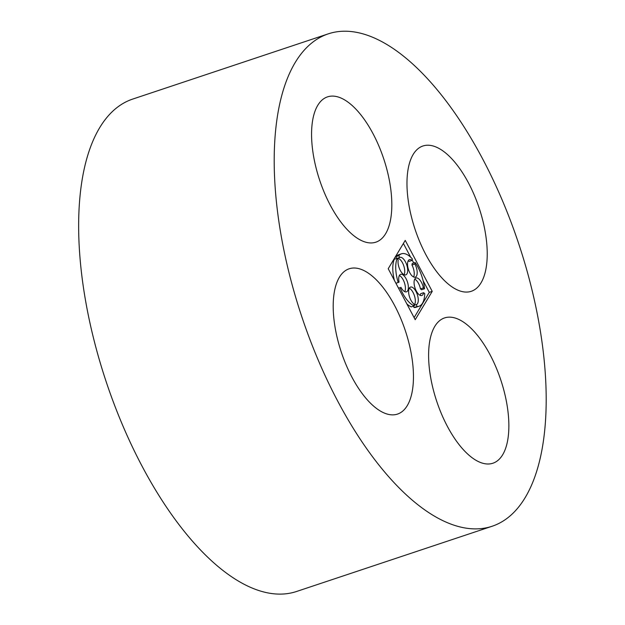 <?xml version="1.0" encoding="UTF-8"?>
<svg xmlns="http://www.w3.org/2000/svg" width="625" height="625" viewBox="0 0 625 625"><rect width="100%" height="100%" fill="white"/><g stroke="black" fill="none" stroke-linecap="round" stroke-linejoin="round"><path stroke-width="0.94" d="M394.758 305.789A76.57 33.773 71.6 0 0 349.109 268.805A76.57 33.773 71.6 0 0 341.297 352.125A76.57 33.773 71.6 0 0 397.562 414.07A76.57 33.773 71.6 0 0 394.758 305.789M482.805 159.227A259.477 114.453 71.6 0 0 328.125 33.898A259.477 114.453 71.6 0 0 301.648 316.258A259.477 114.453 71.6 0 0 492.32 526.188A259.477 114.453 71.6 0 0 482.805 159.227M328.125 33.898L132.57 99.125A259.477 114.453 71.6 0 0 106.094 381.484A259.477 114.453 71.6 0 0 296.766 591.414L492.32 526.188M490.164 354.922A76.57 33.773 71.6 0 0 444.516 317.938A76.57 33.773 71.6 0 0 436.703 401.258A76.57 33.773 71.6 0 0 492.969 463.203A76.57 33.773 71.6 0 0 490.164 354.922M468.523 182.992A76.57 33.773 71.6 0 0 422.883 146.008A76.57 33.773 71.6 0 0 415.07 229.328A76.57 33.773 71.6 0 0 471.336 291.281A76.57 33.773 71.6 0 0 468.523 182.992M373.117 133.859A76.57 33.773 71.6 0 0 327.477 96.883A76.57 33.773 71.6 0 0 319.664 180.203A76.57 33.773 71.6 0 0 375.93 242.148A76.57 33.773 71.6 0 0 373.117 133.859M405.234 240.391L388.219 268.711L415.211 319.695L432.227 291.375L405.234 240.391M414.109 317.617L429.289 292.359L432.227 291.375M429.289 292.359L423.109 280.688M413.75 263.016L412.164 260.016M410.672 257.195L403.391 243.453M404.758 291.664A9.219 4.062 71.6 0 0 404.445 282.789A9.219 4.062 71.6 0 0 399.367 275.5M408.195 260.805A9.219 4.062 71.6 0 1 409.148 261.406L412.086 260.422L412.359 258.93A27.648 12.195 71.6 0 0 401.477 253.812A27.648 12.195 71.6 0 0 398.789 255.695L399.734 257.477A9.219 4.062 71.6 0 1 399.945 257.391A9.219 4.062 71.6 0 1 406.719 264.852A9.219 4.062 71.6 0 1 405.773 274.883A9.219 4.062 71.6 0 1 400.172 270.211A9.219 4.062 71.6 0 1 398.188 260.055L397.242 258.273L394.297 259.25A27.648 12.195 71.6 0 0 394.398 280.375M404.086 274.711A9.219 4.062 71.6 0 0 403.25 264.43A9.219 4.062 71.6 0 0 397.258 258.312L399.734 257.477M401.477 253.812L398.531 254.797A27.648 12.195 71.6 0 0 395.844 256.68L396.773 258.43M413.586 276.969A9.219 4.062 71.6 0 0 411.961 265.016L414.898 264.031L415.172 262.539A27.648 12.195 71.6 0 1 424.531 288.766L423.414 287.906A9.219 4.062 71.6 0 0 415.992 278.008A9.219 4.062 71.6 0 0 415.047 288.039A9.219 4.062 71.6 0 0 421.82 295.492A9.219 4.062 71.6 0 0 423.602 292.711L424.719 293.57A27.648 12.195 71.6 0 1 418.969 306.273L416.031 307.25A27.648 12.195 71.6 0 1 413.984 307.531L416.922 306.547A27.648 12.195 71.6 0 0 418.969 306.273M415.172 262.539L412.234 263.523L411.961 265.016M414.742 279.164A9.219 4.062 71.6 0 1 420.469 288.883L421.586 289.75L424.531 288.766M420.133 295.32A9.219 4.062 71.6 0 0 420.664 293.695L423.602 292.711M413.688 306.086L413.984 307.531M414.078 305.172A9.219 4.062 71.6 0 0 414.648 296.438A9.219 4.062 71.6 0 0 409.289 288.242M406.836 303.867A27.648 12.195 71.6 0 0 411.289 306.891L414.234 305.906L413.812 303.883A9.219 4.062 71.6 0 1 408.93 294.602A9.219 4.062 71.6 0 1 410.539 287.086A9.219 4.062 71.6 0 1 417.25 294.383A9.219 4.062 71.6 0 1 416.508 304.523L416.922 306.547M398.492 288.117L400.063 287.703A27.648 12.195 71.6 0 0 414.234 305.906M398.539 288.211L400.063 287.703M414.109 305.32L416.508 304.523M420.469 288.883L423.414 287.906M412.086 260.422A9.219 4.062 71.6 0 0 409.445 259.656A9.219 4.062 71.6 0 0 408.508 269.688A9.219 4.062 71.6 0 0 415.281 277.141A9.219 4.062 71.6 0 0 414.898 264.031M395.844 256.68L398.789 255.695M397.242 258.273A27.648 12.195 71.6 0 0 398.203 282.5L399.062 282.109A9.219 4.062 71.6 0 1 400.617 274.352A9.219 4.062 71.6 0 1 407.391 281.805A9.219 4.062 71.6 0 1 406.453 291.836A9.219 4.062 71.6 0 1 400.922 287.312M395.922 283.258L398.203 282.5"/></g></svg>
